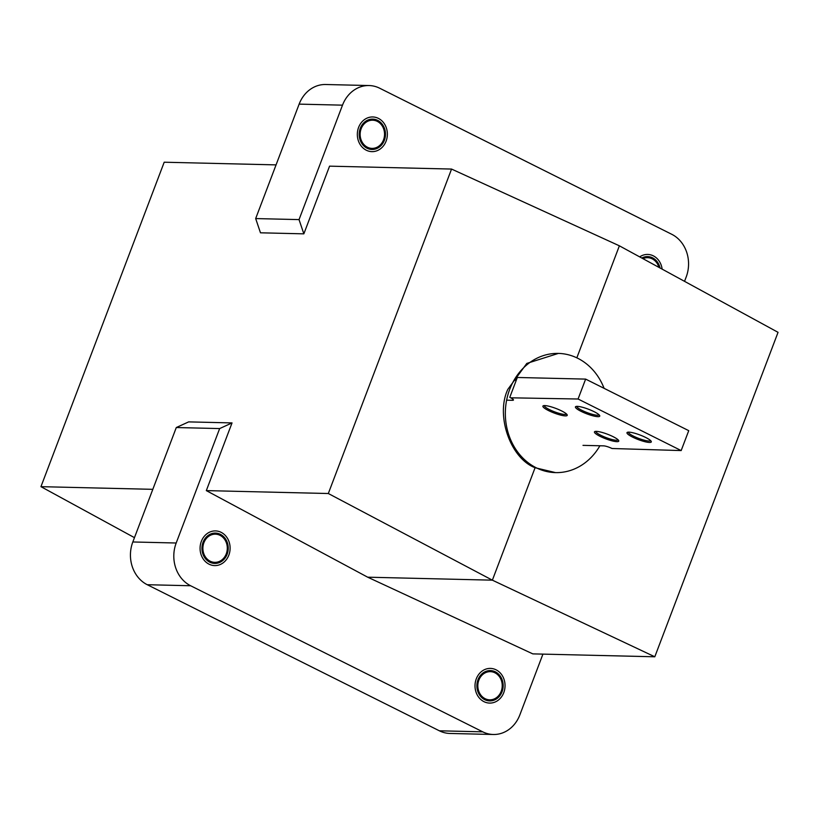 <?xml version="1.0" encoding="UTF-8"?>
<svg xmlns="http://www.w3.org/2000/svg" width="819" height="819" viewBox="0 0 819 819"><rect width="100%" height="100%" fill="white"/><g stroke="black" fill="none" stroke-linecap="round" stroke-linejoin="round"><path stroke-width="1.23" d="M223.352 562.673A17.342 15.018 91.4 0 0 227.631 538.615A17.342 15.018 91.4 0 0 206.828 533.834A17.342 15.018 91.4 0 0 202.549 557.893A17.342 15.018 91.4 0 0 223.352 562.673M221.806 559.971A14.087 12.203 -88.6 0 1 214.752 562.346A14.087 12.203 -88.6 0 1 203.358 552.211A14.087 12.203 -88.6 0 1 208.384 536.537A14.087 12.203 -88.6 0 1 215.428 534.172A14.087 12.203 -88.6 0 1 226.832 544.307A14.087 12.203 -88.6 0 1 221.806 559.971M496.99 701.054A17.342 15.018 91.4 0 0 503.337 677.6A17.342 15.018 91.4 0 0 483.067 670.433A17.342 15.018 91.4 0 0 476.719 693.888A17.342 15.018 91.4 0 0 496.99 701.054M495.69 698.177A14.087 12.203 -88.6 0 1 489.69 699.836A14.087 12.203 -88.6 0 1 478.142 689.014A14.087 12.203 -88.6 0 1 484.367 673.3A14.087 12.203 -88.6 0 1 490.366 671.652A14.087 12.203 -88.6 0 1 501.914 682.473A14.087 12.203 -88.6 0 1 495.69 698.177M374.652 151.413A17.342 15.018 91.4 0 0 387.182 131.511A17.342 15.018 91.4 0 0 370.034 117.178A17.342 15.018 91.4 0 0 357.504 137.08A17.342 15.018 91.4 0 0 374.652 151.413M374.222 148.198A14.087 12.203 -88.6 0 1 372.01 148.382A14.087 12.203 -88.6 0 1 360.165 135.278A14.087 12.203 -88.6 0 1 370.464 120.383A14.087 12.203 -88.6 0 1 372.676 120.198A14.087 12.203 -88.6 0 1 384.521 133.302A14.087 12.203 -88.6 0 1 374.222 148.198M662.141 269.123A17.342 15.018 91.4 0 0 662.059 268.571A17.342 15.018 91.4 0 0 639.68 256.879M642.925 258.65A14.087 12.203 -88.6 0 1 647.614 257.688A14.087 12.203 -88.6 0 1 658.896 267.352M604.105 388.349A59.623 51.617 91.4 0 0 558.384 353.409L526.822 363.411L507.841 389.342C495.413 415.366 510.391 458.466 535.083 467.721L555.538 472.614A59.623 51.617 91.4 0 0 599.907 445.761M558.384 353.409A59.623 51.617 91.4 0 0 509.705 389.383A59.623 51.617 91.4 0 0 555.538 472.614M477.999 679.729A15.172 13.145 -88.6 0 1 490.397 670.577A15.172 13.145 -88.6 0 1 502.057 691.758A15.172 13.145 -88.6 0 1 489.67 700.91A15.172 13.145 -88.6 0 1 477.999 679.729M203.061 542.239A15.172 13.145 -88.6 0 1 215.448 533.087A15.172 13.145 -88.6 0 1 227.119 554.268A15.172 13.145 -88.6 0 1 214.732 563.431A15.172 13.145 -88.6 0 1 203.061 542.239M641.799 258.036A15.172 13.145 -88.6 0 1 647.645 256.603A15.172 13.145 -88.6 0 1 660.022 267.977M360.309 128.276A15.172 13.145 -88.6 0 1 372.706 119.124A15.172 13.145 -88.6 0 1 384.367 140.305A15.172 13.145 -88.6 0 1 371.98 149.457A15.172 13.145 -88.6 0 1 360.309 128.276M276.064 164.885L164.199 162.213L40.95 486.67L134.459 537.653M684.541 281.347L686.179 277.027A32.514 28.153 91.4 0 0 671.744 234.285L379.627 88.196A32.514 28.153 91.4 0 0 369.062 85.545L325.686 84.511A32.514 28.153 91.4 0 0 299.14 104.126L255.671 218.571L260.483 232.811L303.849 233.845L329.566 166.155L451.556 169.062L619.379 245.813L778.05 332.33L654.801 656.787L532.811 653.879L367.68 577.19L206.316 490.612L232.033 422.921L188.657 421.887L176.29 427.538L132.821 541.973A32.514 28.153 91.4 0 0 147.256 584.715L439.373 730.804A32.514 28.153 91.4 0 0 449.938 733.455L493.314 734.489A32.514 28.153 91.4 0 0 519.86 714.874L542.936 654.115M369.062 85.545A32.514 28.153 91.4 0 0 342.506 105.16L299.037 219.605L255.671 218.571M299.037 219.605L303.849 233.845M40.95 486.67L152.815 489.332M206.316 490.612L328.317 493.519L451.556 169.062M232.033 422.921L219.656 428.572L176.29 427.538M219.656 428.572L176.187 543.007A32.514 28.153 91.4 0 0 190.622 585.749L482.749 731.838A32.514 28.153 91.4 0 0 493.314 734.489M654.801 656.787L492.373 580.169L367.68 577.19M535.083 467.721L492.373 580.169L328.317 493.519M576.832 357.831L619.379 245.813M566.543 414.045A11.927 2.252 20.8 0 1 549.467 409.602A11.927 2.252 20.8 0 1 544.266 405.579M561.558 410.892A13.012 2.457 20.8 0 1 567.157 414.823A13.012 2.457 20.8 0 1 561.578 415.325A13.012 2.457 20.8 0 1 548.546 410.585A13.012 2.457 20.8 0 1 543.294 405.763A13.012 2.457 20.8 0 1 561.558 410.892M618.099 439.823A11.927 2.252 20.8 0 1 601.023 435.38A11.927 2.252 20.8 0 1 595.812 431.367M613.114 436.67A13.012 2.457 20.8 0 1 618.703 440.612A13.012 2.457 20.8 0 1 613.134 441.103A13.012 2.457 20.8 0 1 600.102 436.363A13.012 2.457 20.8 0 1 594.84 431.541A13.012 2.457 20.8 0 1 613.114 436.67M650.624 440.602A11.927 2.252 20.8 0 1 633.548 436.158A11.927 2.252 20.8 0 1 628.347 432.135M645.638 437.448A13.012 2.457 20.8 0 1 651.238 441.38A13.012 2.457 20.8 0 1 645.659 441.881A13.012 2.457 20.8 0 1 632.626 437.131A13.012 2.457 20.8 0 1 627.374 432.319A13.012 2.457 20.8 0 1 645.638 437.448M599.078 414.823A11.927 2.252 20.8 0 1 582.002 410.37A11.927 2.252 20.8 0 1 576.791 406.357M594.092 411.67A13.012 2.457 20.8 0 1 599.682 415.602A13.012 2.457 20.8 0 1 594.113 416.103A13.012 2.457 20.8 0 1 581.081 411.353A13.012 2.457 20.8 0 1 575.818 406.541A13.012 2.457 20.8 0 1 594.092 411.67M681.173 450.573L688.738 430.661L585.636 379.105L578.071 399.007L681.173 450.573L612.008 448.505A6.501 1.228 20.8 0 0 603.603 445.853L582.995 445.362M578.071 399.007L510.626 397.809A6.501 1.228 20.8 0 1 513.452 400.041A6.501 1.228 20.8 0 1 512.52 400.307L506.623 400.174M516.246 380.313L514.025 380.262M585.636 379.105L517.321 377.477L509.766 397.379M342.506 105.16L299.14 104.126M176.187 543.007L132.821 541.973M190.622 585.749L147.256 584.715M482.749 731.838L439.373 730.804M512.52 400.307L512.94 399.232"/></g></svg>
